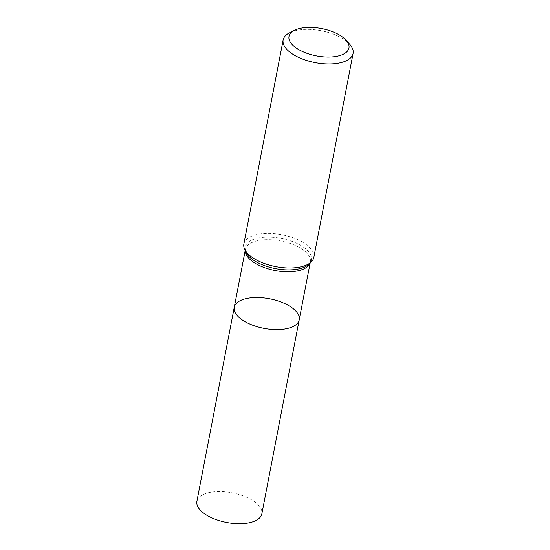 <?xml version="1.0" encoding="UTF-8"?>
<svg xmlns="http://www.w3.org/2000/svg" width="550" height="550" viewBox="0 0 550 550"><rect width="100%" height="100%" fill="white"/><g stroke="black" fill="none" stroke-linecap="round" stroke-linejoin="round"><path stroke-width="0.41" stroke-dasharray="2.75 2.06" d="M313.823 257.414A35.619 16.225 10.9 0 0 308.791 246.613A35.619 16.225 10.9 0 0 270.806 233.434A35.619 16.225 10.9 0 0 243.877 243.939M289.657 32.732A35.619 16.225 -169.1 0 1 349.752 44.309M234.266 307.285A33.076 15.063 -169.1 0 1 259.277 297.529A33.076 15.063 -169.1 0 1 294.546 309.767A33.076 15.063 -169.1 0 1 299.221 319.798M196.893 501.359A33.076 15.063 -169.1 0 1 221.904 491.611A33.076 15.063 -169.1 0 1 257.173 503.841A33.076 15.063 -169.1 0 1 261.848 513.872M245.279 250.69A33.076 15.063 -169.1 0 1 245.403 249.466A33.076 15.063 -169.1 0 1 280.727 240.928A33.076 15.063 -169.1 0 1 310.351 261.972A33.076 15.063 -169.1 0 1 310.014 263.154M245.197 250.511L245.403 249.466L245.781 251.859A33.756 15.379 -169.1 0 1 281.215 238.397A33.756 15.379 -169.1 0 1 309.114 264.055L310.351 261.972L310.152 263.017"/><path stroke-width="0.82" d="M283.161 39.937L243.877 243.939A35.619 16.225 10.9 0 0 244.53 248.951A35.619 16.225 10.9 0 0 248.909 254.739A35.619 16.225 10.9 0 0 281.689 267.513A35.619 16.225 10.9 0 0 311.355 261.814A35.619 16.225 10.9 0 0 313.823 257.414L353.107 53.405A35.619 16.225 -169.1 0 1 326.171 63.91A35.619 16.225 -169.1 0 1 288.193 50.737A35.619 16.225 -169.1 0 1 283.161 39.937A35.619 16.225 -169.1 0 1 289.657 32.732L294.58 30.277A30.532 13.908 -169.1 0 1 346.087 40.198A30.532 13.908 -169.1 0 1 333.41 56.794A30.532 13.908 -169.1 0 1 293.329 45.705A30.532 13.908 -169.1 0 1 294.58 30.277M346.087 40.198L349.752 44.309A35.619 16.225 -169.1 0 1 353.107 53.405M299.221 319.798A33.076 15.063 -169.1 0 1 274.209 329.546A33.076 15.063 -169.1 0 1 238.941 317.316A33.076 15.063 -169.1 0 1 234.266 307.285A33.076 15.063 -169.1 0 1 259.277 297.529A33.076 15.063 -169.1 0 1 294.546 309.767A33.076 15.063 -169.1 0 1 299.221 319.798A33.076 15.063 -169.1 0 1 263.89 328.336A33.076 15.063 -169.1 0 1 234.266 307.285L196.893 501.359A33.076 15.063 -169.1 0 0 226.518 522.411A33.076 15.063 -169.1 0 0 261.848 513.872L310.152 263.017M310.014 263.154A33.076 15.063 -169.1 0 1 284.048 271.659A33.076 15.063 -169.1 0 1 250.078 259.49A33.076 15.063 -169.1 0 1 245.279 250.69M311.355 261.814L309.114 264.055A33.756 15.379 -169.1 0 1 281.002 269.452A33.756 15.379 -169.1 0 1 249.934 257.345A33.756 15.379 -169.1 0 1 245.781 251.859L244.53 248.951M245.197 250.511L234.266 307.285"/></g></svg>
